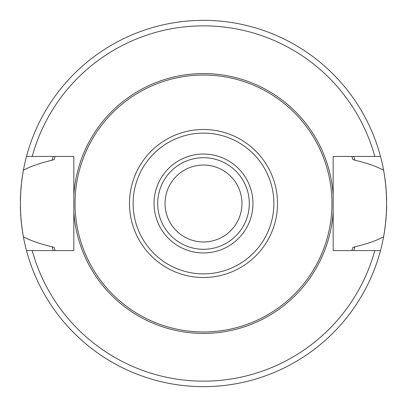 <?xml version="1.0" encoding="UTF-8"?>
<svg xmlns="http://www.w3.org/2000/svg" width="407" height="407" viewBox="0 0 407 407"><rect width="100%" height="100%" fill="white"/><g stroke="black" fill="none" stroke-linecap="round" stroke-linejoin="round"><path stroke-width="0.61" d="M203.5 165.038A38.462 38.462 0 0 1 241.962 203.5A38.462 38.462 0 0 1 203.5 241.962A38.462 38.462 0 0 1 165.038 203.5A38.462 38.462 0 0 1 203.5 165.038M203.5 157.713A45.788 45.788 0 0 0 157.713 203.5A45.788 45.788 0 0 0 203.5 249.288A45.788 45.788 0 0 0 249.288 203.5A45.788 45.788 0 0 0 203.5 157.713A45.788 45.788 0 0 0 157.713 203.5A45.788 45.788 0 0 0 203.5 249.288M203.5 75.036A128.464 128.464 0 0 1 331.964 203.5A128.464 128.464 0 0 1 203.5 331.964A128.464 128.464 0 0 1 75.036 203.5A128.464 128.464 0 0 1 203.5 75.036M383.598 236.798A183.15 183.15 0 0 0 385.485 224.125A183.15 183.15 0 0 1 380.499 250.57L333.17 250.57L333.17 156.43L380.499 156.43A183.15 183.15 0 0 1 383.598 170.202C387.556 192.379 387.556 214.581 383.598 236.798C376.302 240.685 366.727 244.012 354.873 246.784L352.823 247.517L351.892 250.57A155.678 155.678 0 0 0 351.953 250.381A155.678 155.678 0 0 1 351.892 250.57M351.892 156.43A155.678 155.678 0 0 1 351.953 156.619A155.678 155.678 0 0 0 351.892 156.43L352.823 159.483L354.873 160.216C366.727 162.988 376.302 166.315 383.598 170.202A183.15 183.15 0 0 1 385.577 183.694A183.15 183.15 0 0 0 383.598 170.202M55.108 250.57A155.678 155.678 0 0 1 55.047 250.381A155.678 155.678 0 0 0 55.108 250.57L54.177 247.517L52.127 246.784C40.298 244.022 30.723 240.695 23.403 236.798A183.15 183.15 0 0 0 26.501 250.57L73.83 250.57L73.83 211.706A129.93 129.93 0 0 0 203.5 333.43A129.93 129.93 0 0 0 333.17 211.706M374.806 156.43A177.656 177.656 0 0 0 32.194 156.43L26.501 156.43A183.15 183.15 0 0 0 23.403 170.202C30.734 166.3 40.308 162.973 52.127 160.216L54.177 159.483L55.108 156.43A155.678 155.678 0 0 0 55.047 156.619A155.678 155.678 0 0 1 55.108 156.43M354.873 246.784A157.438 157.438 0 0 1 353.739 250.57M53.261 250.57A157.438 157.438 0 0 1 52.127 246.784M52.127 160.216A157.438 157.438 0 0 1 53.261 156.43M353.739 156.43A157.438 157.438 0 0 1 354.873 160.216M23.403 236.798A183.15 183.15 0 0 1 21.413 223.209A183.15 183.15 0 0 0 23.403 236.798C19.444 214.621 19.444 192.419 23.403 170.202A183.15 183.15 0 0 0 21.963 179.258A183.15 183.15 0 0 1 23.403 170.202M333.17 195.294A129.93 129.93 0 0 0 203.5 73.57A129.93 129.93 0 0 0 73.83 195.294L73.83 156.43L32.194 156.43M73.83 195.294L73.83 211.706M380.499 250.57A183.15 183.15 0 0 1 26.501 250.57M26.501 156.43A183.15 183.15 0 0 1 380.499 156.43M385.643 222.685A183.15 183.15 0 0 0 386.126 217.369A183.15 183.15 0 0 1 385.643 222.685M386.243 215.674A183.15 183.15 0 0 0 386.38 213.4A183.15 183.15 0 0 1 386.243 215.674M386.457 211.884A183.15 183.15 0 0 0 386.63 206.298A183.15 183.15 0 0 1 386.457 211.884M386.63 200.682A183.15 183.15 0 0 0 386.457 195.09A183.15 183.15 0 0 1 386.63 200.682M386.375 193.518A183.15 183.15 0 0 0 386.223 191A183.15 183.15 0 0 1 386.375 193.518M386.121 189.606A183.15 183.15 0 0 0 385.643 184.295A183.15 183.15 0 0 1 386.121 189.606M21.851 180.098A183.15 183.15 0 0 0 21.54 182.641A183.15 183.15 0 0 1 21.851 180.098M21.357 184.315A183.15 183.15 0 0 0 20.874 189.631A183.15 183.15 0 0 1 21.357 184.315M20.742 191.534A183.15 183.15 0 0 0 20.63 193.422A183.15 183.15 0 0 1 20.742 191.534M20.543 195.116A183.15 183.15 0 0 0 20.37 200.707A183.15 183.15 0 0 1 20.543 195.116M20.37 206.318A183.15 183.15 0 0 0 20.543 211.91A183.15 183.15 0 0 1 20.37 206.318M20.615 213.344A183.15 183.15 0 0 0 20.788 216.163A183.15 183.15 0 0 1 20.615 213.344M20.879 217.394A183.15 183.15 0 0 0 21.357 222.705A183.15 183.15 0 0 1 20.879 217.394M203.5 154.05A49.451 49.451 0 0 0 154.05 203.5A49.451 49.451 0 0 0 203.5 252.951A49.451 49.451 0 0 0 252.951 203.5A49.451 49.451 0 0 0 203.5 154.05M203.5 133.12A70.38 70.38 0 0 0 133.12 203.5A70.38 70.38 0 0 0 203.5 273.88A70.38 70.38 0 0 0 273.88 203.5A70.38 70.38 0 0 0 203.5 133.12M203.5 129.492A74.008 74.008 0 0 0 129.492 203.5A74.008 74.008 0 0 0 203.5 277.508A74.008 74.008 0 0 0 277.508 203.5A74.008 74.008 0 0 0 203.5 129.492M32.194 250.57A177.656 177.656 0 0 0 374.806 250.57"/></g></svg>
